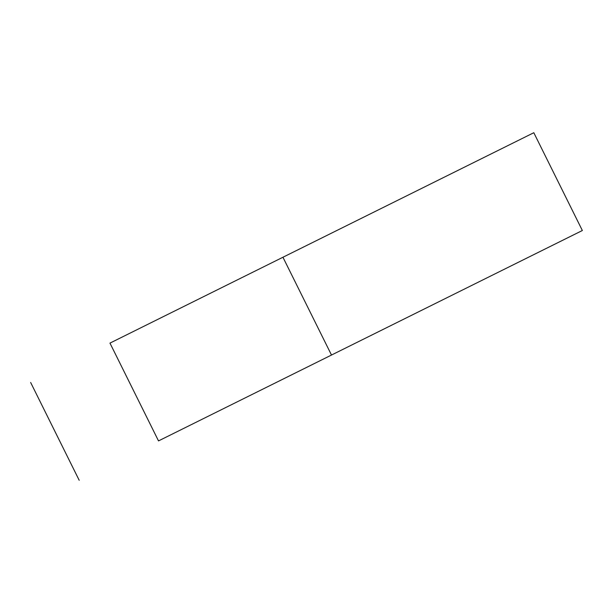 <?xml version="1.0" encoding="UTF-8"?>
<svg xmlns="http://www.w3.org/2000/svg" width="613" height="613" viewBox="0 0 613 613"><rect width="100%" height="100%" fill="white"/><g stroke="black" fill="none" stroke-linecap="round" stroke-linejoin="round"><path stroke-width="0.92" d="M491.902 275.413L480.148 281.244M582.35 230.511L533.808 132.722L282.945 257.245L331.495 355.042L582.35 230.511M443.352 177.617L431.606 183.448M331.495 355.042L158.514 440.908C53.216 493.174 53.216 493.174 158.514 440.908L109.965 343.111C4.674 395.385 4.674 395.385 109.965 343.111L282.945 257.245M79.192 480.278L30.65 382.489"/></g></svg>
